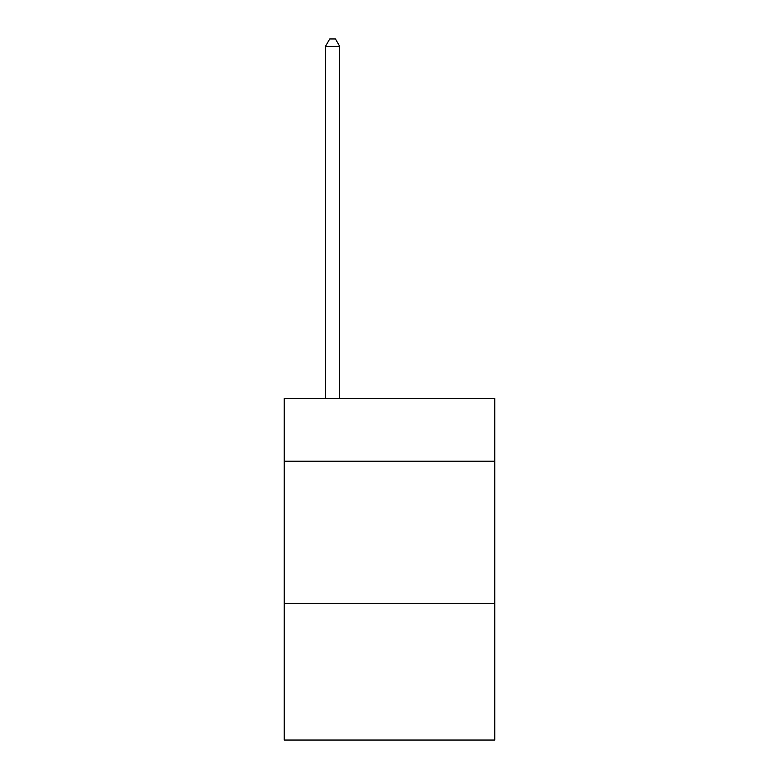 <?xml version="1.0" encoding="UTF-8"?>
<svg xmlns="http://www.w3.org/2000/svg" width="779" height="779" viewBox="0 0 779 779"><rect width="100%" height="100%" fill="white"/><g stroke="black" fill="none" stroke-linecap="round" stroke-linejoin="round"><path stroke-width="1.17" d="M494.782 461.207L494.782 398.605L284.218 398.605L284.218 461.207L494.782 461.207L494.782 740.05L284.218 740.05L284.218 461.207M494.782 603.472L284.218 603.472M339.702 398.605L339.702 46.351L325.476 46.351L325.476 398.605M325.476 46.351L329.751 38.95L335.437 38.95L339.702 46.351"/></g></svg>
